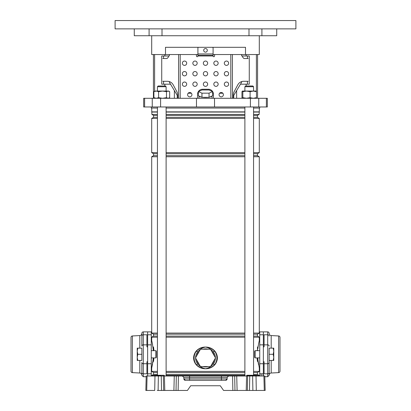 <?xml version="1.0" encoding="UTF-8"?>
<svg xmlns="http://www.w3.org/2000/svg" width="411" height="411" viewBox="0 0 411 411"><rect width="100%" height="100%" fill="white"/><g stroke="black" fill="none" stroke-linecap="round" stroke-linejoin="round"><path stroke-width="0.62" d="M147.092 375.988L146.712 390.45L145.838 390.45L146.218 375.988L234.676 375.988L234.969 390.45L232.867 390.45L232.569 375.988M160.408 375.264L160.295 375.264A0.36 0.36 0 0 0 159.936 375.618L159.936 375.618A0.36 0.36 0 0 1 159.571 375.988A0.36 0.36 0 0 0 159.936 375.633L160.799 375.633A0.36 0.293 -90 0 0 161.091 375.988M252.976 375.264L252.863 375.264A0.36 0.36 0 0 0 252.498 375.618L252.498 375.618A0.36 0.36 0 0 1 252.138 375.988A0.36 0.36 0 0 0 252.498 375.633L253.366 375.633A0.36 0.293 -90 0 0 253.659 375.988M164.415 375.988L164.78 390.45L187.421 390.45L190.714 385.749L220.286 385.749L223.579 390.45L247.355 390.45L247.653 375.988L249.754 375.988L249.462 390.45L247.355 390.45M178.431 375.988L178.133 390.45L176.031 390.45L176.324 375.988M164.78 390.45L161.538 390.45L161.246 375.988M158.374 375.988L158.107 390.45L161.538 390.45M158.107 390.45L157.259 390.45M146.712 390.45L154.711 390.45L154.978 375.988M264.288 390.45L263.908 375.988L264.782 375.988L265.162 390.45L249.462 390.45M183.84 377.396L182.397 375.988L189.589 375.988L189.589 377.396L183.84 377.396L183.881 378.916A1.449 1.449 0 0 0 185.325 380.324L183.881 378.916L189.589 378.916L189.589 377.396L221.411 377.396L221.411 378.916L227.119 378.916L225.675 380.324L185.325 380.324A1.449 1.449 0 0 1 183.881 378.916M247.653 375.988L234.676 375.988M252.976 375.988L249.754 375.988M252.893 390.45L252.626 375.988L256.022 375.988L256.289 390.45L253.741 390.45M263.908 375.988L256.022 375.988M227.16 377.396L221.411 377.396L221.411 375.988L228.603 375.988L227.16 377.396L227.119 378.916A1.449 1.449 0 0 1 225.675 380.324M220.286 385.749L190.714 385.749M246.353 375.988A0.36 0.36 0 0 0 246.713 375.633L246.713 375.618A0.36 0.36 0 0 1 247.078 375.264L252.863 375.264A0.36 0.36 0 0 0 252.498 375.618L251.784 375.618L252.498 375.633A0.36 0.36 0 0 1 252.138 375.988M257.132 375.988A0.36 0.293 -90 0 1 256.834 375.633L253.366 375.618A0.36 0.293 90 0 0 253.068 375.264L256.541 375.264A0.36 0.293 90 0 1 256.834 375.618L252.498 375.618M153.786 375.988A0.36 0.36 0 0 0 154.151 375.633L154.151 375.618A0.36 0.36 0 0 1 154.51 375.264L160.295 375.264A0.36 0.36 0 0 0 159.936 375.618L160.799 375.618A0.36 0.293 90 0 0 160.506 375.264L163.974 375.264A0.36 0.293 90 0 1 164.272 375.618L164.272 375.633A0.36 0.293 -90 0 0 164.564 375.988M147.647 375.988L147.647 334.78L151.263 334.78L151.263 375.988M157.439 334.164L153.575 334.164L153.575 336.095L151.695 337.179L151.695 340.549L152.579 344.552M152.923 346.658L153.211 348.96M152.918 361.957L152.753 363.011M152.573 364.048L151.695 368.03L151.263 368.03M153.354 350.675L152.347 343.385L151.695 340.549L151.263 340.549M263.353 331.872L263.353 334.78L259.737 334.78L259.737 331.872L267.695 331.872A1.449 1.449 0 0 1 269.138 333.321L269.138 333.403A2.168 2.168 0 0 0 271.193 335.571L278.617 335.962A1.449 1.449 0 0 1 279.989 337.405L279.989 339.013M202.967 366.586A9.042 9.042 0 0 0 208.033 366.586M208.033 349.232A9.042 9.042 0 0 0 202.967 349.232M214.28 355.762A9.042 9.042 0 0 0 211.752 351.374M211.752 364.439A9.042 9.042 0 0 0 214.28 360.057M258.247 345.579L258.118 346.386M257.784 349.042L258.653 343.38L259.305 340.549L259.737 340.549M258.077 361.932L258.591 364.896M259.125 375.988L259.125 375.402L257.425 374.421L257.425 372.489L259.305 371.405L259.305 368.03L259.737 368.03M259.305 108.052L259.305 111.869L253.561 111.869M151.695 108.052L151.875 114.422L153.575 115.404L153.575 117.335L151.695 118.419L151.695 152.645L153.575 153.735L153.575 155.661L151.695 156.75L151.695 333.074L153.575 334.164M157.439 372.489L153.575 372.489L153.575 374.421L151.875 375.402L151.875 375.988M153.575 372.489L151.695 371.405L151.695 368.03L153.354 357.909M259.305 111.869L259.125 114.422L257.425 115.404L257.425 117.335L259.305 118.419L259.305 152.645L257.425 153.735L257.425 155.661L259.305 156.75L259.305 333.074L257.425 334.164L257.425 336.095L259.305 337.179L259.305 340.549M153.863 349.643L153.503 346.987L153.503 350.675L153.503 346.987L153.955 350.675M153.503 357.909L153.503 361.598L153.503 357.909M257.045 350.675L257.065 350.388M259.305 337.179L253.561 337.179M244.884 337.179L166.116 337.179M157.439 337.179L151.695 337.179M259.305 371.405L253.561 371.405M244.884 371.405L166.116 371.405M157.439 371.405L151.695 371.405M259.305 368.03L257.646 357.909M153.955 357.909L153.503 361.598M257.497 361.536L257.045 357.909M195.6 364.002C192.959 359.954 192.959 355.89 195.6 351.811L196.33 350.912C198.832 348.328 201.888 347.043 205.5 347.059C209.132 347.054 212.189 348.333 214.67 350.912L215.4 351.811C218.041 355.859 218.041 359.923 215.4 364.002L214.67 364.901C212.168 367.491 209.112 368.775 205.5 368.754C201.868 368.765 198.811 367.48 196.33 364.901L195.6 364.002L196.494 364.737C198.919 367.311 201.924 368.652 205.5 368.754C208.737 368.097 211.367 366.478 213.396 363.889L214.506 364.737L215.215 363.848C217.815 359.872 217.815 355.911 215.215 351.97L214.506 351.081C212.081 348.502 209.076 347.161 205.5 347.059C202.263 347.716 199.633 349.34 197.604 351.924L196.494 351.081L195.785 351.97C193.185 355.941 193.185 359.902 195.785 363.848A11.39 11.39 0 0 1 195.785 351.97L195.6 351.811M199.248 351.374A9.042 9.042 0 0 0 196.72 355.762M259.125 112.054L253.561 112.054M244.884 112.054L166.116 112.054M157.439 112.054L151.875 112.054M244.884 111.869L166.116 111.869M157.439 111.869L151.695 111.869M259.125 114.422L253.561 114.422M244.884 114.422L166.116 114.422M157.439 114.422L151.875 114.422M257.425 115.404L253.561 115.404M244.884 115.404L166.116 115.404M157.439 115.404L153.575 115.404M257.425 117.335L253.561 117.335M244.884 117.335L166.116 117.335M157.439 117.335L153.575 117.335M259.305 118.419L253.561 118.419M244.884 118.419L166.116 118.419M157.439 118.419L151.695 118.419M259.305 152.645L253.561 152.645M244.884 152.645L166.116 152.645M157.439 152.645L151.695 152.645M257.425 153.735L253.561 153.735M244.884 153.735L166.116 153.735M157.439 153.735L153.575 153.735M257.425 155.661L253.561 155.661M244.884 155.661L166.116 155.661M157.439 155.661L153.575 155.661M259.305 156.75L253.561 156.75M244.884 156.75L166.116 156.75M157.439 156.75L151.695 156.75M259.305 333.074L253.561 333.074M244.884 333.074L166.116 333.074M157.439 333.074L151.695 333.074M257.425 334.164L253.561 334.164M244.884 334.164L166.116 334.164M257.425 336.095L253.561 336.095M244.884 336.095L166.116 336.095M157.439 336.095L153.575 336.095M257.425 372.489L253.561 372.489M244.884 372.489L166.116 372.489M257.425 374.421L253.561 374.421M244.884 374.421L166.116 374.421M157.439 374.421L153.575 374.421M259.125 375.402L256.844 375.402M244.884 375.402L166.116 375.402M154.228 375.402L151.875 375.402M257.497 346.987L257.497 350.675M257.497 357.909L257.497 361.598M195.595 358.109A9.905 9.905 0 0 0 197.604 363.889C199.633 366.478 202.263 368.097 205.5 368.754C209.076 368.652 212.081 367.311 214.506 364.737L214.67 364.901M215.405 357.709A9.905 9.905 0 0 0 213.396 351.924C211.367 349.34 208.737 347.716 205.5 347.059C201.924 347.161 198.919 348.502 196.494 351.081L196.33 350.912M213.396 351.924L214.67 350.912M197.604 363.889L196.33 364.901M215.4 351.811L215.215 351.97A11.39 11.39 0 0 1 215.215 363.848L215.4 364.002M196.72 360.057A9.042 9.042 0 0 0 199.248 364.439M200.491 349.232L195.482 357.909L200.491 366.586L210.509 366.586L215.518 357.909L210.509 349.232L200.491 349.232M259.737 375.988L259.737 334.78M263.353 375.988L263.353 334.78M143.305 331.872L143.305 344.85A1.449 1.259 0 0 0 141.862 346.108L141.862 333.321A1.449 1.449 0 0 1 143.305 331.872L151.263 331.872L151.263 334.78M147.647 331.872L147.647 334.78M211.891 96.076A6.509 1.685 180 0 1 209.754 97.032L212.6 95.758L212.6 91.566L209.05 89.978L201.95 89.978L198.4 91.566L198.4 95.758L201.246 97.032A6.509 1.685 180 0 1 199.109 96.076M207.637 97.35A6.509 1.685 180 0 1 205.5 97.443A6.509 1.685 180 0 1 203.363 97.35L209.05 97.35L209.754 97.032M257.569 54.54L257.569 98.291M151.263 106.968L151.263 108.052L157.439 108.052M166.116 108.052L244.884 108.052M253.561 108.052L259.737 108.052L259.737 106.968M144.615 98.291L267.33 98.291L267.33 106.968L143.67 106.968L143.67 98.291L144.615 98.291L144.615 106.968M151.695 35.736L151.695 54.54L165.494 54.54L165.494 47.306L245.506 47.306L245.506 54.54L259.305 54.54L259.305 35.736M246.148 54.54L246.148 55.983L249.272 55.983L249.272 84.188L240.476 84.188L241.658 82.221L241.658 81.589M233.741 98.291L233.741 95.398L240.476 84.188M236.633 90.579L236.633 98.291M164.852 54.54L164.852 55.983L161.729 55.983L161.729 84.188L170.524 84.188L174.367 90.579L174.367 98.291M162.777 81.296L167.467 81.296A7.234 6.679 90 0 1 173.252 84.913A7.234 6.679 90 0 0 169.342 81.589L169.342 82.221L170.524 84.188M169.342 54.54L169.342 55.983L164.852 55.983M174.367 90.579L177.259 95.398L177.259 98.291M165.494 54.54L197.907 54.54M213.093 54.54L245.506 54.54M246.148 55.983L241.658 55.983L241.658 54.54M163.557 55.983L163.557 58.516M163.557 81.296L163.557 84.188M247.443 55.983L247.443 58.516M247.443 81.296L247.443 84.188M201.246 97.032L203.363 97.35M198.4 91.566L201.95 93.158L209.05 93.158L209.05 97.35M201.95 93.158L201.95 97.35M209.05 93.158L212.6 91.566M219.613 93.23L222.844 93.23M188.156 93.23L191.387 93.23M197.665 93.23L198.4 93.23M212.6 93.23L213.34 93.23A5.06 5.06 0 0 1 213.453 94.314L213.453 98.291L213.453 94.314A5.06 5.06 0 0 0 208.392 89.249L202.608 89.249A5.06 5.06 0 0 0 197.547 94.314L197.547 98.291M115.106 28.868L295.894 28.868L295.894 20.55L115.106 20.55L115.106 28.868M248.989 28.868L248.989 35.736L261.915 35.736L261.915 28.868M261.915 35.736L276.731 35.736L276.731 28.868M134.269 28.868L134.269 35.736L162.011 35.736L162.011 28.868M149.085 28.868L149.085 35.736M162.011 35.736L248.989 35.736M157.439 86.721L158.163 85.997L165.397 85.997L166.116 86.721L157.439 86.721L157.439 91.057M245.603 85.997L252.837 85.997L253.561 86.721L244.884 86.721L245.603 85.997M154.911 98.291L153.894 97.679L156.247 98.291L158.595 97.679L162.535 98.291L166.481 97.679L168.073 98.291L169.666 97.679L168.649 98.291M153.894 91.674L156.247 91.057L158.595 91.674L162.535 91.057L168.073 91.057L166.481 91.674L162.535 91.057L154.911 91.057L153.894 91.674L153.894 97.679M168.649 91.057L168.073 91.057L169.666 91.674L168.649 91.057M158.595 91.674L158.595 97.679M169.666 91.674L169.666 97.679M166.481 91.674L166.481 97.679M253.294 91.057L256.485 91.674L256.089 91.057L242.351 91.057L241.956 91.674L241.956 97.679L242.392 98.291L242.829 97.679L246.461 98.291L250.094 97.679L253.289 98.291L256.485 97.679L256.048 98.291M253.289 91.057L250.094 91.674L246.461 91.057L242.829 91.674L242.392 91.057M256.485 91.674L256.485 97.679M250.094 91.674L250.094 97.679M242.829 91.674L242.829 97.679M203.692 50.342A1.808 1.808 0 0 0 205.5 52.151A1.808 1.808 0 0 0 207.308 50.342A1.808 1.808 0 0 0 205.5 48.539A1.808 1.808 0 0 0 203.692 50.342M224.303 63.217A2.168 2.168 0 0 0 226.471 65.385A2.168 2.168 0 0 0 228.639 63.217A2.168 2.168 0 0 0 226.471 61.049A2.168 2.168 0 0 0 224.303 63.217M213.818 63.217A2.168 2.168 0 0 0 215.986 65.385A2.168 2.168 0 0 0 218.154 63.217A2.168 2.168 0 0 0 215.986 61.049A2.168 2.168 0 0 0 213.818 63.217M203.332 63.217A2.168 2.168 0 0 0 205.5 65.385A2.168 2.168 0 0 0 207.668 63.217A2.168 2.168 0 0 0 205.5 61.049A2.168 2.168 0 0 0 203.332 63.217M192.846 63.217A2.168 2.168 0 0 0 195.014 65.385A2.168 2.168 0 0 0 197.182 63.217A2.168 2.168 0 0 0 195.014 61.049A2.168 2.168 0 0 0 192.846 63.217M182.361 63.217A2.168 2.168 0 0 0 184.529 65.385A2.168 2.168 0 0 0 186.697 63.217A2.168 2.168 0 0 0 184.529 61.049A2.168 2.168 0 0 0 182.361 63.217M224.303 73.703A2.168 2.168 0 0 0 226.471 75.871A2.168 2.168 0 0 0 228.639 73.703A2.168 2.168 0 0 0 226.471 71.535A2.168 2.168 0 0 0 224.303 73.703M213.818 73.703A2.168 2.168 0 0 0 215.986 75.871A2.168 2.168 0 0 0 218.154 73.703A2.168 2.168 0 0 0 215.986 71.535A2.168 2.168 0 0 0 213.818 73.703M203.332 73.703A2.168 2.168 0 0 0 205.5 75.871A2.168 2.168 0 0 0 207.668 73.703A2.168 2.168 0 0 0 205.5 71.535A2.168 2.168 0 0 0 203.332 73.703M192.846 73.703A2.168 2.168 0 0 0 195.014 75.871A2.168 2.168 0 0 0 197.182 73.703A2.168 2.168 0 0 0 195.014 71.535A2.168 2.168 0 0 0 192.846 73.703M182.361 73.703A2.168 2.168 0 0 0 184.529 75.871A2.168 2.168 0 0 0 186.697 73.703A2.168 2.168 0 0 0 184.529 71.535A2.168 2.168 0 0 0 182.361 73.703M224.303 84.188A2.168 2.168 0 0 0 226.471 86.356A2.168 2.168 0 0 0 228.639 84.188A2.168 2.168 0 0 0 226.471 82.02A2.168 2.168 0 0 0 224.303 84.188M213.818 84.188A2.168 2.168 0 0 0 215.986 86.356A2.168 2.168 0 0 0 218.154 84.188A2.168 2.168 0 0 0 215.986 82.02A2.168 2.168 0 0 0 213.818 84.188M203.332 84.188A2.168 2.168 0 0 0 205.5 86.356A2.168 2.168 0 0 0 207.668 84.188A2.168 2.168 0 0 0 205.5 82.02A2.168 2.168 0 0 0 203.332 84.188M192.846 84.188A2.168 2.168 0 0 0 195.014 86.356A2.168 2.168 0 0 0 197.182 84.188A2.168 2.168 0 0 0 195.014 82.02A2.168 2.168 0 0 0 192.846 84.188M182.361 84.188A2.168 2.168 0 0 0 184.529 86.356A2.168 2.168 0 0 0 186.697 84.188A2.168 2.168 0 0 0 184.529 82.02A2.168 2.168 0 0 0 182.361 84.188M219.058 94.674A2.168 2.168 0 0 0 221.231 96.842A2.168 2.168 0 0 0 223.399 94.674A2.168 2.168 0 0 0 221.231 92.506A2.168 2.168 0 0 0 219.058 94.674M187.601 94.674A2.168 2.168 0 0 0 189.769 96.842A2.168 2.168 0 0 0 191.942 94.674A2.168 2.168 0 0 0 189.769 92.506A2.168 2.168 0 0 0 187.601 94.674M177.68 95.152L177.68 98.291L177.68 95.152A7.234 6.679 90 0 0 176.787 91.535L173.252 84.913L176.787 91.535A7.234 6.679 90 0 1 177.68 95.152L177.68 95.152M168.418 55.983L168.418 57.072L167.082 58.516L162.777 58.516M195.739 54.54A0.724 0.724 0 0 1 196.458 55.264L196.458 55.983A0.724 0.724 0 0 0 197.182 56.708A0.724 0.724 0 0 0 197.907 55.983L197.907 48.03A0.724 0.724 0 0 1 198.631 47.306M215.261 54.54A0.724 0.724 0 0 0 214.542 55.264L214.542 55.983A0.724 0.724 0 0 1 213.818 56.708A0.724 0.724 0 0 1 213.093 55.983L197.907 55.983M248.223 81.296L243.533 81.296A7.234 6.679 -90 0 0 237.748 84.913L234.213 91.535A7.234 6.679 -90 0 0 233.32 95.152L233.32 98.291M242.582 55.983L242.582 57.072L243.918 58.516L248.223 58.516M213.093 55.983L213.093 55.264L197.907 55.264L213.093 55.264L213.093 48.03A0.724 0.724 0 0 0 212.369 47.306M141.862 340.097L141.862 333.403A2.168 2.168 0 0 1 139.807 335.571L139.807 348.143M141.862 333.403L141.862 336.039A1.449 1.259 0 0 1 143.305 334.78L146.922 334.78L146.922 344.85L143.305 344.85L143.305 376.712L141.862 375.264L141.862 368.482L141.862 375.181A2.168 2.168 0 0 0 139.807 373.013L132.383 372.623A1.449 1.449 0 0 1 131.011 371.179L131.011 337.405A1.449 1.449 0 0 1 132.383 335.962L139.807 335.571M143.305 376.712L146.198 376.712M141.862 362.476L141.862 372.546L141.862 362.476A1.449 1.259 0 0 0 143.305 363.735L146.922 363.735L146.922 361.721L147.647 361.721L147.647 346.863L146.922 346.863L146.922 344.85M146.922 363.735L146.922 373.805L143.305 373.805A1.449 1.259 180 0 1 141.862 372.546M155.892 350.675L156.324 351.112L156.324 357.472L155.892 357.909L155.892 350.675L151.263 350.675M137.783 348.143L137.233 351.22L137.233 348.143L141.862 348.143L141.862 354.292L137.783 354.292L137.233 357.365L137.783 360.437L141.862 360.437L141.862 354.292M137.783 360.437L137.233 360.437L137.233 351.22L137.783 354.292M269.138 375.181L269.138 360.437L269.138 375.181A2.168 2.168 0 0 1 271.193 373.013L271.193 360.437M279.989 369.566L279.989 371.179A1.449 1.449 0 0 1 278.617 372.623L271.193 373.013M269.138 336.039A1.449 1.259 180 0 0 267.695 334.78L264.078 334.78L264.078 346.863L263.353 346.863L263.353 361.721L264.078 361.721L264.078 373.805L267.695 373.805L267.695 376.712L264.802 376.712M279.989 371.179L279.989 337.405M255.108 357.909L254.676 357.472L254.676 351.112L255.108 350.675L255.108 357.909L259.737 357.909M273.217 354.292L273.767 351.22L273.217 348.143L269.138 348.143L269.138 360.437L273.217 360.437L273.767 357.365L273.217 354.292L269.138 354.292M273.217 348.143L273.767 348.143L273.767 360.437L273.217 360.437M163.347 375.988L163.645 390.45M174.269 375.988L173.904 390.45M236.731 375.988L237.096 390.45M246.585 375.988L246.22 390.45M189.589 380.324L189.589 378.916L221.411 378.916L221.411 380.324M251.784 375.264L251.784 375.618L247.443 375.618L251.784 375.633L251.784 375.988M247.443 375.988L247.443 375.633L246.713 375.618L247.443 375.633L247.443 375.264M159.216 375.264L159.216 375.618L154.88 375.618L159.216 375.633L159.216 375.988M154.88 375.988L154.88 375.633L154.151 375.618L154.88 375.633L154.88 375.264M147.647 373.805L151.263 373.805M213.396 363.889A9.905 9.905 0 0 0 215.405 358.109M197.604 351.924A9.905 9.905 0 0 0 195.595 357.709M263.353 344.85L259.737 344.85M263.353 363.735L259.737 363.735M263.353 373.805L259.737 373.805M147.647 363.735L151.263 363.735M147.647 344.85L151.263 344.85M246.148 84.188L246.148 85.997M164.852 84.188L164.852 85.997M266.385 98.291L266.385 106.968M152.245 98.291L152.245 106.968M160.598 98.291L160.598 106.968M196.479 98.291L196.479 106.968M214.521 98.291L214.521 106.968M250.402 98.291L250.402 106.968M258.755 98.291L258.755 106.968M154.603 54.54L154.603 91.237M256.397 54.54L256.397 91.453M256.397 97.895L256.397 98.291M178.58 98.291L178.58 54.54M180.188 54.54L180.188 98.291M230.812 98.291L230.812 54.54M232.421 54.54L232.421 98.291M197.907 53.959L213.093 53.959M132.383 335.962L132.383 372.623M139.807 360.437L139.807 373.013M269.138 372.546A1.449 1.259 -0 0 1 267.695 373.805L267.695 331.872M271.193 348.143L271.193 335.571M269.138 362.476A1.449 1.259 -0 0 1 267.695 363.735L264.078 363.735M269.138 346.108A1.449 1.259 0 0 0 267.695 344.85L264.078 344.85M278.617 372.623L278.617 335.962M257.286 375.988L256.562 375.264M164.719 375.988L163.994 375.264M212.009 98.291L212.009 96.025M153.431 54.54L153.431 98.291M198.991 98.291L198.991 96.025M166.116 375.988L166.116 106.968M166.116 91.057L166.116 86.721M157.439 375.264L157.439 106.968M244.884 375.988L244.884 106.968M244.884 91.057L244.884 86.721M253.561 375.264L253.561 106.968M253.561 91.057L253.561 86.721M155.892 357.909L151.263 357.909M267.695 376.712L269.138 375.264M255.108 350.675L259.737 350.675M263.081 373.805L263.081 375.988L263.081 373.805M261.185 373.805L261.185 375.988L261.185 373.805"/></g></svg>
